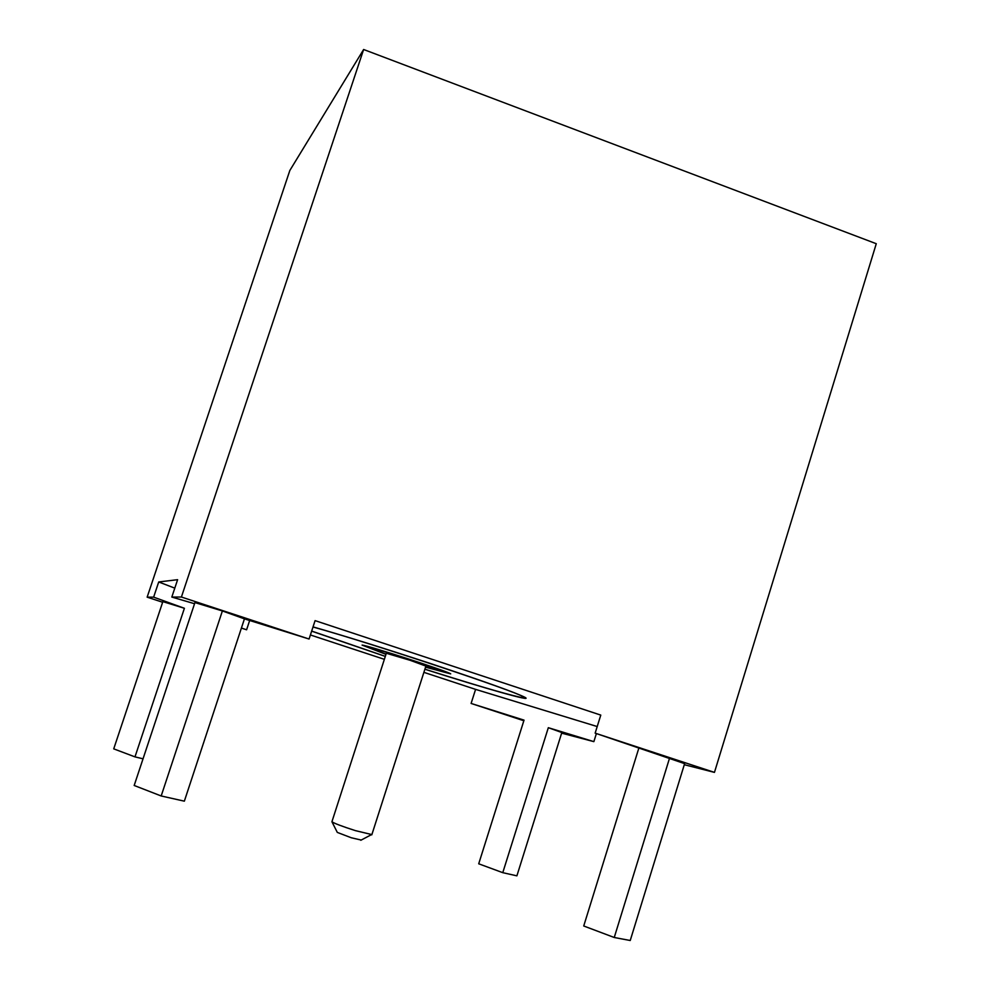 <?xml version="1.0" encoding="UTF-8"?>
<svg xmlns="http://www.w3.org/2000/svg" width="990" height="990" viewBox="0 0 990 990"><rect width="100%" height="100%" fill="white"/><g stroke="black" fill="none" stroke-linecap="round" stroke-linejoin="round"><path stroke-width="1.49" d="M425.638 666.913L442.629 671.257L413.498 660.837C386.521 652.063 371.819 647.72 369.406 647.782L386.05 654.093M425.898 666.097L410.07 660.28L386.323 653.264L331.922 821.75C334.187 823.358 341.983 826.316 355.323 830.61L371.869 834.582M361.226 840.052L351.326 837.775L337.318 832.417L331.922 821.75M311.677 631.063L385.32 656.358M424.908 669.178C472.725 684.35 504.454 693.705 520.109 697.232C523.933 698.012 524.935 697.863 523.128 696.787C517.621 691.862 370.334 642.857 313.001 626.992M425.552 667.161L450.71 673.868C448.297 671.505 368.045 645.455 362.093 645.096L385.976 654.353M195.884 451.44L202.344 432.135M313.038 626.893C343.963 635.741 383.316 648.029 431.108 663.733C484.865 681.615 516.198 692.839 525.108 697.418C533.857 702.318 484.444 688.248 424.896 669.228M385.308 656.407L311.64 631.15M561.639 733.145L593.864 741.634L548.324 727.699L561.825 732.538L516.891 875.841L502.772 872.673L478.714 863.8L524.032 720.138L471.104 703.445L523.846 720.745M471.104 703.445L475.584 689.374L423.893 672.346M310.402 634.974L384.368 659.328M241.399 628.081L246.597 629.788L249.666 620.47M244.443 618.861L222.379 610.954L161.184 795.972L184.35 801.17L244.443 618.861L309.078 639.033L181.405 597.032L363.627 49.5L289.835 170.478L147.151 597.168L162.645 602.254M669.574 758.055L614.245 937.493L630.234 940.5L684.622 763.637L595.151 733.145L600.782 715.102L315.08 620.631L309.078 639.033M684.3 764.701L714.458 772.386L595.151 733.145M222.379 610.954L194.931 602.576L134.182 785.478L161.184 795.972M181.405 597.032L171.815 597.069L194.547 603.727M184.4 608.281L162.855 601.623L113.726 748.861L134.987 756.88L184.4 608.281L153.636 597.143L147.151 597.168M246.597 629.788L241.424 628.031M174.785 588.147L158.709 581.971L177.606 579.682L171.815 597.069M597.218 726.549L475.584 689.374M363.627 49.5L876.274 243.713L714.458 772.386M153.636 597.143L158.709 581.971M593.864 741.634L596.388 733.565M143.043 758.81L134.987 756.88M502.772 872.673L548.324 727.699M614.245 937.493L583.729 925.984L638.711 748.527M442.629 671.257L443.396 670.861M425.935 665.973L371.795 834.842M360.805 840.275L371.089 834.83M369.369 647.707L368.886 646.755"/></g></svg>
